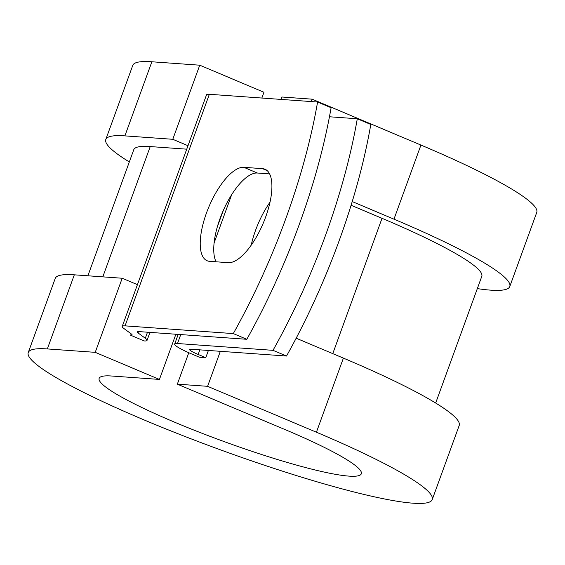 <?xml version="1.0" encoding="UTF-8"?>
<svg xmlns="http://www.w3.org/2000/svg" width="565" height="565" viewBox="0 0 565 565"><rect width="100%" height="100%" fill="white"/><g stroke="black" fill="none" stroke-linecap="round" stroke-linejoin="round"><path stroke-width="0.85" d="M265.628 217.101A50.391 19.337 -67.1 0 0 265.006 169.232A50.391 19.337 -67.1 0 0 262.534 168.653L243.826 167.318A50.391 19.337 -67.1 0 0 207.666 209.841A50.391 19.337 -67.1 0 0 207.136 260.755A50.391 19.337 -67.1 0 0 209.601 261.334L228.309 262.669A50.391 19.337 -67.1 0 0 265.628 217.101M251.213 245.175A50.391 19.337 112.9 0 1 255.571 230.294A50.391 19.337 112.9 0 1 269.985 202.228M273.001 350.335A310.27 119.074 -67.1 0 0 357.292 118.763L370.81 124.462A310.27 119.074 112.9 0 1 286.519 356.035L273.001 350.335L177.502 343.52A31.774 3.8 -160 0 0 174.677 344.057A31.774 3.8 -160 0 0 191.796 354.015L199.403 357.221L205.773 357.673L208.393 350.462M286.519 356.035L191.019 349.219A15.884 1.9 -160 0 0 189.607 349.488A15.884 1.9 -160 0 0 198.167 354.467L205.773 357.673M357.292 118.763L329.444 116.771M149.951 332.382L147.027 340.413A31.774 3.8 -160 0 1 144.209 340.942L130.692 335.243A15.884 1.9 -160 0 0 132.104 334.974A15.884 1.9 -160 0 0 131.235 333.894L123.968 328.562A31.774 3.8 20 0 1 122.238 326.401A31.774 3.8 20 0 1 125.063 325.864L233.296 333.59L246.813 339.29A310.27 119.074 112.9 0 0 331.104 107.717L317.587 102.018A310.27 119.074 112.9 0 1 233.296 333.59M122.238 326.401L206.522 94.828A31.774 3.8 20 0 1 209.347 94.291L317.587 102.018M269.583 173.893L257.343 173.017A50.391 19.337 -67.1 0 0 224.319 208.203A50.391 19.337 -67.1 0 0 216.07 261.8M147.027 340.413A31.774 3.8 -160 0 0 145.297 338.251L138.03 332.912A15.884 1.9 20 0 1 137.168 331.832A15.884 1.9 20 0 1 138.573 331.57L246.813 339.29M435.679 403.029L481.79 276.349A185.172 22.134 -160 0 0 382.025 218.316L351.084 205.264M186.74 149.174L150.234 146.568A185.172 22.134 -160 0 0 133.785 149.683L87.886 275.791M130.692 335.243L131.193 333.866M477.326 288.609A214.954 25.693 -160 0 0 509.778 286.533L536.75 212.433A214.954 25.693 -160 0 0 420.939 145.064L312.113 99.165L311.237 101.566M509.778 286.533A214.954 25.693 -160 0 0 393.967 219.163L352.214 201.557M47.347 348.93A214.954 25.693 -160 0 0 28.25 352.546L55.222 278.439A214.954 25.693 -160 0 1 74.319 274.823L47.347 348.93L95.231 352.341L159.436 379.426L111.552 376.007A139.499 16.675 -160 0 0 99.158 378.352A139.499 16.675 -160 0 0 224.538 441.731A139.499 16.675 -160 0 0 361.325 473.774A139.499 16.675 -160 0 0 286.173 430.057L177.346 384.158L188.788 352.715M280.989 99.405L281.857 97.003L312.113 99.165M28.25 352.546A214.954 25.693 -160 0 0 221.452 450.206A214.954 25.693 -160 0 0 432.232 499.58L459.204 425.48A214.954 25.693 -160 0 0 343.393 358.111L296.173 338.195M220.336 351.317L207.595 386.319L177.346 384.158M432.232 499.58A214.954 25.693 -160 0 0 316.421 432.218L207.595 386.319M261.849 98.042L263.954 92.272L199.749 65.194L151.865 61.776A214.954 25.693 -160 0 0 132.768 65.392L105.796 139.499A214.954 25.693 -160 0 0 129.321 161.943M151.865 61.776L124.893 135.875A214.954 25.693 -160 0 0 105.796 139.499M124.893 135.875L172.777 139.294L188.004 145.714M199.749 65.194L172.777 139.294M159.436 379.426L175.885 334.233M74.319 274.823L122.202 278.241L95.231 352.341M137.429 284.661L122.202 278.241M267.146 170.595L262.534 168.653M209.347 94.291L125.063 325.864M231.692 194.628L214.107 242.95M180.758 334.579L177.502 343.52M138.524 331.563L138.03 332.912M147.493 332.206L145.297 338.251M199.848 349.855L198.167 354.467M382.025 218.316L332.771 353.634M150.234 146.568L102.809 276.857M257.343 173.017L243.826 167.318M420.939 145.064L393.967 219.163M343.393 358.111L316.421 432.218M223.33 210.392L217.348 226.826M178.194 334.395L174.677 344.057"/></g></svg>
